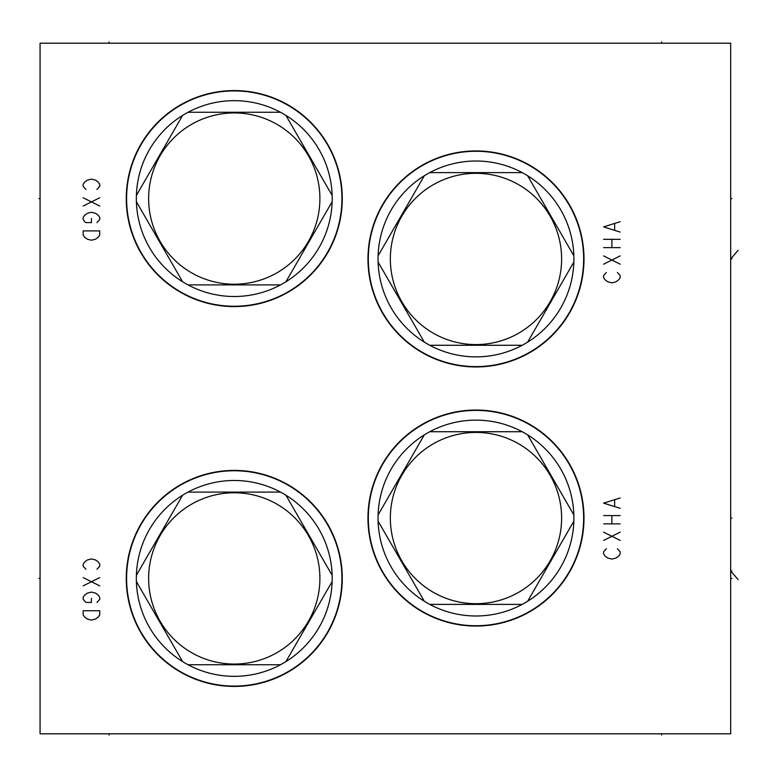 <?xml version="1.0" encoding="UTF-8"?>
<svg xmlns="http://www.w3.org/2000/svg" width="777" height="777" viewBox="0 0 777 777"><rect width="100%" height="100%" fill="white"/><g stroke="black" fill="none" stroke-linecap="round" stroke-linejoin="round"><path stroke-width="1.17" d="M40.064 43.191L40.064 733.809L730.671 733.809L730.671 43.191L40.064 43.191M234.265 686.431A108.013 108.013 0 0 1 126.253 578.418A108.013 108.013 0 0 1 234.265 470.406A108.013 108.013 0 0 1 342.278 578.418A108.013 108.013 0 0 1 234.265 686.431M234.265 306.594A108.013 108.013 0 0 1 126.253 198.582A108.013 108.013 0 0 1 234.265 90.569A108.013 108.013 0 0 1 342.278 198.582A108.013 108.013 0 0 1 234.265 306.594M475.98 366.958A108.013 108.013 0 0 1 367.968 258.945A108.013 108.013 0 0 1 475.98 150.932A108.013 108.013 0 0 1 583.993 258.945A108.013 108.013 0 0 1 475.98 366.958M475.98 626.068A108.013 108.013 0 0 1 367.968 518.055A108.013 108.013 0 0 1 475.98 410.042A108.013 108.013 0 0 1 583.993 518.055A108.013 108.013 0 0 1 475.98 626.068M126.602 578.418A107.663 107.663 0 0 0 234.265 686.081A107.663 107.663 0 0 0 341.929 578.418A107.663 107.663 0 0 0 234.265 470.755A107.663 107.663 0 0 0 126.602 578.418M182.624 495.211A97.931 97.931 0 0 0 136.383 581.546L182.624 661.615A97.931 97.931 0 0 0 188.034 664.743L280.497 664.743A97.931 97.931 0 0 0 285.907 661.615L332.148 581.546A97.931 97.931 0 0 0 182.624 495.211L136.383 575.291M332.148 575.291L285.907 495.211M148.63 578.418A85.635 85.635 0 0 0 234.265 664.053A85.635 85.635 0 0 0 319.901 578.418A85.635 85.635 0 0 0 234.265 492.783A85.635 85.635 0 0 0 148.63 578.418M285.907 661.615A97.931 97.931 0 0 0 332.148 581.546M188.034 664.743A97.931 97.931 0 0 0 280.497 664.743M136.383 581.546A97.931 97.931 0 0 0 182.624 661.615M280.497 492.094L188.034 492.094M126.602 198.582A107.663 107.663 0 0 0 234.265 306.245A107.663 107.663 0 0 0 341.929 198.582A107.663 107.663 0 0 0 234.265 90.919A107.663 107.663 0 0 0 126.602 198.582M182.624 115.384A97.931 97.931 0 0 0 136.383 201.709L182.624 281.789A97.931 97.931 0 0 0 188.034 284.906L280.497 284.906A97.931 97.931 0 0 0 285.907 281.789L332.148 201.709A97.931 97.931 0 0 0 182.624 115.384L136.383 195.454M332.148 195.454L285.907 115.384M148.63 198.582A85.635 85.635 0 0 0 234.265 284.217A85.635 85.635 0 0 0 319.901 198.582A85.635 85.635 0 0 0 234.265 112.947A85.635 85.635 0 0 0 148.63 198.582M285.907 281.789A97.931 97.931 0 0 0 332.148 201.709M188.034 284.906A97.931 97.931 0 0 0 280.497 284.906M136.383 201.709A97.931 97.931 0 0 0 182.624 281.789M280.497 112.257L188.034 112.257M368.308 258.945A107.663 107.663 0 0 0 475.98 366.608A107.663 107.663 0 0 0 583.644 258.945A107.663 107.663 0 0 0 475.98 151.272A107.663 107.663 0 0 0 368.308 258.945M424.329 175.738A97.931 97.931 0 0 0 378.098 262.063L424.329 342.142A97.931 97.931 0 0 0 429.749 345.27L522.212 345.27A97.931 97.931 0 0 0 527.622 342.142L573.853 262.063A97.931 97.931 0 0 0 424.329 175.738L378.098 255.818M573.853 255.818L527.622 175.738M390.345 258.945A85.635 85.635 0 0 0 475.98 344.58A85.635 85.635 0 0 0 561.616 258.945A85.635 85.635 0 0 0 475.98 173.31A85.635 85.635 0 0 0 390.345 258.945M527.622 342.142A97.931 97.931 0 0 0 573.853 262.063M429.749 345.27A97.931 97.931 0 0 0 522.212 345.27M378.098 262.063A97.931 97.931 0 0 0 424.329 342.142M522.212 172.611L429.749 172.611M368.308 518.055A107.663 107.663 0 0 0 475.98 625.728A107.663 107.663 0 0 0 583.644 518.055A107.663 107.663 0 0 0 475.98 410.392A107.663 107.663 0 0 0 368.308 518.055M424.329 434.858A97.931 97.931 0 0 0 378.098 521.182L424.329 601.262A97.931 97.931 0 0 0 429.749 604.389L522.212 604.389A97.931 97.931 0 0 0 527.622 601.262L573.853 521.182A97.931 97.931 0 0 0 424.329 434.858L378.098 514.937M573.853 514.937L527.622 434.858M390.345 518.055A85.635 85.635 0 0 0 475.98 603.69A85.635 85.635 0 0 0 561.616 518.055A85.635 85.635 0 0 0 475.98 432.42A85.635 85.635 0 0 0 390.345 518.055M527.622 601.262A97.931 97.931 0 0 0 573.853 521.182M429.749 604.389A97.931 97.931 0 0 0 522.212 604.389M378.098 521.182A97.931 97.931 0 0 0 424.329 601.262M522.212 431.73L429.749 431.73M730.671 518.055L731.895 518.055L730.671 518.055M738.15 250.281L730.671 258.945L731.895 258.945M738.15 579.623L730.671 570.959L731.895 570.959M730.671 578.418L731.895 578.418L730.671 578.418M730.671 198.582L731.895 198.582L730.671 198.582M38.85 578.418L40.064 578.418L38.85 578.418M38.85 198.582L40.064 198.582L38.85 198.582M109.13 43.191L109.13 41.977M661.615 43.191L661.615 41.977M109.13 733.809L109.13 735.023M661.615 733.809L661.615 735.023M96.97 569.298L99.738 566.19L99.738 564.121L98.358 562.053L95.59 559.974L91.443 558.945L87.306 559.974L84.538 562.053L83.158 564.121L83.158 566.19L85.926 569.298M99.738 577.593L83.158 585.877M83.158 577.593L99.738 585.877M96.97 602.447L99.738 599.339L99.738 597.27L98.358 595.201L95.59 593.123L91.443 592.093L87.306 593.123L84.538 595.201L83.158 597.27L83.158 599.339L85.926 602.447L91.443 602.447L91.443 598.309M99.738 610.741L83.158 610.741L83.158 614.879L84.538 616.957L87.306 619.026L91.443 620.065L95.59 619.026L98.358 616.957L99.738 614.879L99.738 610.741M96.97 189.471L99.738 186.363L99.738 184.285L98.358 182.216L95.59 180.147L91.443 179.108L87.306 180.147L84.538 182.216L83.158 184.285L83.158 186.363L85.926 189.471M99.738 197.756L83.158 206.041M83.158 197.756L99.738 206.041M96.97 222.62L99.738 219.512L99.738 217.434L98.358 215.365L95.59 213.296L91.443 212.257L87.306 213.296L84.538 215.365L83.158 217.434L83.158 219.512L84.538 221.581L85.926 222.62L91.443 222.62L91.443 218.473M99.738 230.905L83.158 230.905L83.158 235.042L84.538 237.121L87.306 239.19L91.443 240.229L95.59 239.19L98.358 237.121L99.738 235.042L99.738 230.905M606.361 272.474L603.603 275.582L603.603 277.661L604.982 279.73L607.75 281.798L611.887 282.838L616.035 281.798L618.793 279.73L620.172 277.661L620.172 275.582L617.414 272.474M603.603 264.19L620.172 255.905M620.172 264.19L603.603 255.905M603.603 247.62L620.172 247.62M603.603 239.326L620.172 239.326M611.887 247.62L611.887 239.326M620.172 221.717L603.603 226.894L620.172 232.08M614.656 230.002L614.656 223.786M606.361 548.717L603.603 551.825L603.603 553.904L604.982 555.973L607.75 558.041L611.887 559.081L616.035 558.041L618.793 555.973L620.172 553.904L620.172 551.825L617.414 548.717M603.603 540.433L620.172 532.148M620.172 540.433L603.603 532.148M603.603 523.863L620.172 523.863M603.603 515.569L620.172 515.569M611.887 523.863L611.887 515.569M620.172 497.96L603.603 503.137L620.172 508.323M614.656 506.245L614.656 500.029"/></g></svg>
